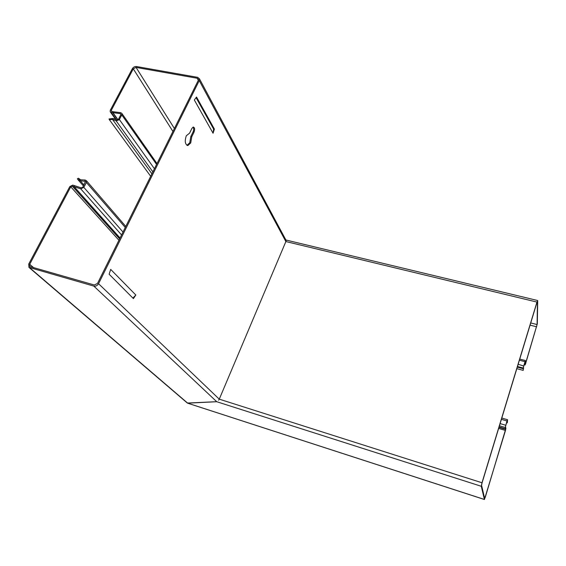 <?xml version="1.0" encoding="UTF-8"?>
<svg xmlns="http://www.w3.org/2000/svg" width="566" height="566" viewBox="0 0 566 566"><rect width="100%" height="100%" fill="white"/><g stroke="black" fill="none" stroke-linecap="round" stroke-linejoin="round"><path stroke-width="0.85" d="M525.382 360.712L523.189 368.049L525.34 360.535L525.262 363.535M186.32 135.748C184.516 141.21 185.04 144.479 187.898 145.554L190.721 142.915L191.768 136.753L194.103 131.949C195.001 129.211 194.739 127.576 193.303 127.039L191.938 128.326L189.589 133.151L186.32 135.748M186.957 145.356L189.759 142.71L190.799 136.555L191.768 136.753M83.973 185.025L80.273 180.787L77.775 179.486L77.415 178.7L78.469 178.226L80.613 179.79L85.148 180.016L86.421 180.696L86.393 182.471L83.825 187.374L80.712 188.832L72.222 186.08L70.757 186.83L29.708 264.294L29.842 266.536L94.373 285.016L97.515 283.417L198.263 80.414L198.397 79.226L197.194 78.249L136.066 67.411L133.286 68.833L111.233 110.448L111.686 111.544L120.848 112.712L121.881 113.455L121.782 114.926L119.277 119.695L116.186 120.905L112.464 119.362L109.387 119.723L150.683 176.288M80.613 179.79L80.273 180.787L85.445 181.353L82.862 187.148L81.306 187.877L72.745 185.103L69.802 186.603L28.746 264.018L28.951 267.385L93.829 286.106C95.803 286.438 97.373 285.639 98.541 283.707L199.246 80.591L199.451 78.808L197.647 77.344L136.533 66.533C134.758 66.392 133.371 67.106 132.359 68.67L110.292 110.264L110.2 111.75L111.198 112.464L120.367 113.632L120.834 114.735L118.372 119.419L116.829 120.027L113.108 118.492L109.005 118.973L109.387 119.723M196.069 97.642L213.615 129.041L214.387 129.083L196.522 97.034L194.322 99.991L213.064 133.229L213.615 129.041M213.064 133.229L214.387 129.083M133.413 298.6L109.125 274.234L110.695 269.416L135.833 295.013L133.413 298.6M132.904 298.084L135.833 295.013M190.799 136.555L193.14 131.758C193.897 129.812 193.862 128.263 193.034 127.109M525.064 361.476L525.029 364.9L525.524 363.91L537.332 323.766L537.7 300.758L536.971 302.074L481.991 482.763L219.268 399.157L218.66 400.212L219.573 398.422M285.597 242.22L286.099 240.684L285.858 241.533L199.246 80.591M216.771 401.697L187.332 403.034L29.234 267.633M79.636 179.564L78.469 178.226M506.676 422.328L507.193 422.477L507.447 421.691L507.504 419.703L506.98 420.963L505.233 427.507L507.009 421.224L507.27 420.595L507.27 422.866L507.454 421.507M523.43 367.192L523.189 370.376L523.409 368.749L517.296 367.108M516.822 368.664L523.189 370.376M517.473 366.513L523.189 368.049L523.409 368.749L523.642 367.9M505.488 426.63L505.884 428.455L505.417 430.662L484.432 499.509L187.629 403.183M499.438 425.802L505.233 427.507L505.58 428.844L505.834 427.974M219.268 399.157L285.88 241.548L536.971 302.074M499.085 426.969L505.587 428.879L505.629 429.304L485.295 497.146L484.659 498.554L481.567 485.331L482.041 482.982L536.964 302.456L537.452 301.579L537.092 324.544L530.731 322.953M505.587 428.879L499.092 426.934M481.991 482.763L481.277 486.286L216.757 401.719L187.756 403.148M484.432 499.509L481.277 486.286M187.558 403.141L484.39 499.453M525.524 363.598L537.092 324.544M523.663 366.025L518.166 364.249M154.426 168.739L119.362 119.532L118.421 119.341M118.931 240.26L70.757 186.83M33.861 267.881L29.708 264.294M172.927 131.461L133.286 68.833M112.075 111.622L111.233 110.448M116.546 119.907L111.198 112.464M116.829 120.027L116.186 120.905L152.87 171.866M113.108 118.492L112.464 119.362L151.907 173.812M156.57 164.423L121.782 114.926M120.919 114.516L120.282 113.617L120.678 112.684M118.025 119.801L113.03 112.818L113.426 111.891M117.87 119.9L112.776 112.776M174.392 128.51L136.066 67.411M198.305 80.315L197.194 78.249M193.14 131.758L194.103 131.949M219.24 399.143L98.541 283.707M216.707 401.69L93.829 286.106M187.7 403.155L29.977 267.987M85.551 181.877L84.808 181.021L85.148 180.016M125.27 227.49L86.393 182.471M123.006 232.053L83.825 187.374M121.563 234.961L80.712 188.832L81.306 187.877M120.056 237.996L73.983 186.511L74.585 185.556M73.828 186.462L120.013 238.074M119.61 238.887L72.222 186.08M507.207 420.672L507.546 419.901M506.98 420.963L501.405 419.342M505.693 425.236L500.111 423.601M524.88 361.646L519.397 360.195M525.262 363.521L525.022 364.299L524.243 364.087M505.629 429.304L498.971 427.351M505.396 430.408L498.639 428.42M485.295 497.146L484.255 496.807M525.022 364.384L524.222 364.171M525.029 364.9L524.074 364.645M536.618 326.773L530.066 325.132M186.978 145.363L187.898 145.554M110.42 112.061L115.86 119.624M121.881 113.455L156.994 163.56M199.451 78.808L286.12 240.423M83.471 185.988L78.242 180.023M79.084 179.21L78.731 178.806M125.794 226.435L86.421 180.696M507.235 422.859L506.57 422.668M507.504 419.703L501.794 418.048M519.744 359.056L525.34 360.535M285.894 239.998L537.622 300.511M524.045 364.737L525.05 365.006"/></g></svg>
